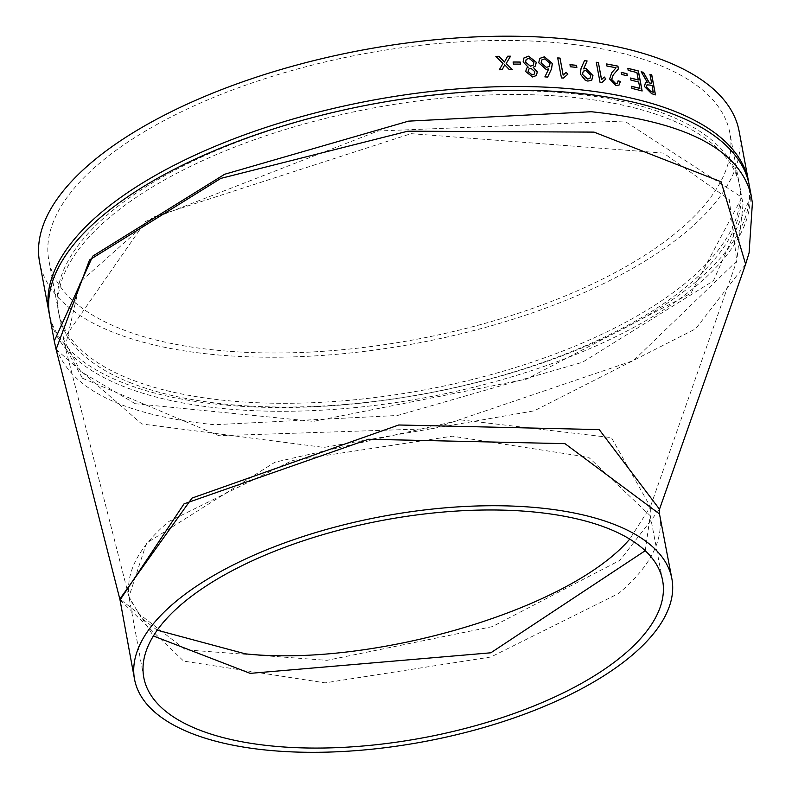 <?xml version="1.0" encoding="UTF-8"?>
<svg xmlns="http://www.w3.org/2000/svg" width="792" height="792" viewBox="0 0 792 792"><rect width="100%" height="100%" fill="white"/><g stroke="black" fill="none" stroke-linecap="round" stroke-linejoin="round"><path stroke-width="0.59" stroke-dasharray="3.96 2.97" d="M572.824 44.392A346.411 145.164 -10.6 0 1 729.868 132.987A346.411 145.164 -10.6 0 1 416.067 339.392A346.411 145.164 -10.6 0 1 48.857 260.429A346.411 145.164 -10.6 0 1 213.464 97.475A346.411 145.164 -10.6 0 1 572.824 44.392M739.124 131.254A355.836 149.114 -10.6 0 1 416.79 343.273A355.836 149.114 -10.6 0 1 39.6 262.162M751.212 195.604L713.384 280.873L582.377 362.32L397.663 415.463L214.246 424.72C118.731 414.711 65.399 386.823 54.252 341.025M56.084 349.411L141.778 423.977L323.958 447.421L534.194 410.84L695.633 328.848L745.628 264.201M659.389 509.523L619.997 560.281L492.238 626.65L326.977 660.33L185.645 649.866L119.82 599.069M120.028 599.999L183.655 661.112L325.076 682.852L490.892 656.994L618.522 593.545C650.341 566.696 664.003 540.164 659.488 513.958M135.234 403.702L80.734 371.517L63.518 339.332L145.49 221.453L378.051 130.987L624.462 121.008L741.965 197.376L690.941 293.268L526.541 379.101L313.464 421.384L135.234 403.702M82.408 378.21L218.948 435.709L433.204 428.63L633.511 360.578L736.738 261.073L729.293 199.614L663.488 153.074L411.107 133.66L153.034 217.206L80.131 281.982L65.211 347.074L82.408 378.21M157.222 630.175L141.481 618.067L128.947 596.742L146.441 543.193L275.002 462.182L461.122 419.928L611.394 437.63L650.371 506.801L629.729 539.095M645.223 550.707L650.242 515.731L588.664 457.281L452.341 436.184L292.446 460.489L168.854 521.502C138.254 547.401 125.067 573.002 129.294 598.307L153.381 635.976M651.618 93.674L644.361 86.536L645.401 82.764M647.282 82.467L641.094 71.775A355.717 149.064 -10.6 0 1 641.223 71.815M651.608 83.576L649.886 74.359A355.717 149.064 -10.6 0 1 649.984 74.389M651.539 93.723A355.717 149.064 -10.6 0 1 655.41 94.921M647.014 84.843L650.41 85.189A355.717 149.064 -10.6 0 1 652.004 85.675L652.093 85.635M653.242 92.258L652.004 85.675M512.365 69.617L512.325 69.666A355.717 149.064 -10.6 0 0 509.296 69.686L504.702 64.894M499.307 69.755L499.267 69.815A355.717 149.064 -10.6 0 1 502.118 69.755M499.267 69.815L502.93 63.538L495.802 56.41A355.717 149.064 -10.6 0 1 495.881 56.41M504.395 62.083L507.682 56.202M513.493 64.093L513.058 62.043A355.717 149.064 -10.6 0 1 513.107 62.043M513.454 64.142A355.717 149.064 -10.6 0 1 520.542 64.192M532.521 76.963L525.71 71.617L526.472 68.31M528.155 67.251L523.086 61.954L523.938 57.955M535.402 66.102L533.145 67.33M536.471 75.507L532.471 77.022M533.273 65.112L533.857 62.41L528.977 58.331L526.155 59.459M534.323 74.062L534.808 71.725L530.848 68.33L528.601 69.181M548.737 68.934L546.064 69.458L538.699 62.855L539.669 58.45M544.866 76.903L544.817 76.953A355.717 149.064 -10.6 0 1 547.638 77.091M544.817 76.953L548.688 68.993M549.282 66.409L549.985 63.429L544.757 58.964L541.797 59.944M564.755 73.616L566.161 72.3M567.864 74.151L563.449 78.071M561.449 77.923L561.389 77.972A355.717 149.064 -10.6 0 1 563.399 78.131M561.389 77.972L557.647 57.964A355.717 149.064 -10.6 0 1 557.716 57.974M570.369 66.776L569.913 64.716A355.717 149.064 -10.6 0 1 569.983 64.726M570.309 66.825A355.717 149.064 -10.6 0 1 576.804 67.488M591.733 80.249L587.783 81.13L580.219 74.042L580.962 68.577L584.427 60.667A355.717 149.064 -10.6 0 1 584.456 60.667L584.486 60.618M589.901 78.457L590.733 75.359L585.813 70.607L583.318 71.161M601.554 79.606L604.276 77.032M600.019 82.269L599.95 82.319A355.717 149.064 -10.6 0 1 601.801 82.606M599.95 82.319L596.208 62.311A355.717 149.064 -10.6 0 1 596.287 62.33M617.206 83.17L618.166 80.893M619.027 85.091L615.889 85.566L609.533 79.071L611.701 72.725L616.067 67.785M606.959 66.063L606.89 66.112A355.717 149.064 -10.6 0 1 615.998 67.835M606.89 66.112L606.494 64.013A355.717 149.064 -10.6 0 1 606.573 64.023M621.621 74.498L621.146 72.438A355.717 149.064 -10.6 0 1 621.235 72.458M621.542 74.547A355.717 149.064 -10.6 0 1 627.254 75.804M631.976 88.417L631.511 86.358A355.717 149.064 -10.6 0 1 631.6 86.387M639.797 88.427L638.689 82.061M630.967 80.131L630.887 80.18A355.717 149.064 -10.6 0 1 638.609 82.111M630.887 80.18L630.491 78.071A355.717 149.064 -10.6 0 1 630.581 78.091M638.213 80.002L636.917 72.587M628.204 70.419L628.135 70.468A355.717 149.064 -10.6 0 1 636.837 72.626M628.135 70.468L627.739 68.369A355.717 149.064 -10.6 0 1 627.828 68.389M631.907 88.466A355.717 149.064 -10.6 0 1 642.064 91.021M748.539 181.556A355.836 149.114 -10.6 0 1 426.205 393.575A355.836 149.114 -10.6 0 1 49.015 312.464M49.668 315.978A355.836 149.114 169.4 0 0 211.019 407.237A355.836 149.114 169.4 0 0 580.407 352.598A355.836 149.114 169.4 0 0 749.202 185.071M582.249 94.703A346.411 145.164 169.4 0 0 222.889 147.797A346.411 145.164 169.4 0 0 58.271 310.751A346.411 145.164 169.4 0 0 215.315 399.346A346.411 145.164 169.4 0 0 574.675 346.262A346.411 145.164 169.4 0 0 739.283 183.308A346.411 145.164 169.4 0 0 582.249 94.703M131.452 383.14A346.421 145.164 -10.6 0 1 58.925 314.275A346.421 145.164 -10.6 0 1 223.829 151.45A346.421 145.164 -10.6 0 1 582.952 98.465A346.421 145.164 -10.6 0 1 739.946 186.823A346.421 145.164 -10.6 0 1 524.344 368.686A346.421 145.164 -10.6 0 1 131.452 383.14M662.587 580.298L650.242 515.731L650.371 506.801L736.738 261.073L743.054 204.197L729.868 132.987M143.768 677.388L128.947 596.732L65.211 347.074L48.857 260.429"/><path stroke-width="1.19" d="M577.813 40.253A355.836 149.114 -10.6 0 1 739.124 131.254L748.539 181.556A355.836 149.114 -10.6 0 0 587.228 90.555A355.836 149.114 -10.6 0 0 218.097 145.075A355.836 149.114 -10.6 0 0 49.015 312.464L39.6 262.162A355.836 149.114 -10.6 0 1 208.682 94.783A355.836 149.114 -10.6 0 1 577.813 40.253M583.664 68.825L586.1 68.528L592.961 75.606L591.733 80.249L587.852 81.081L585.328 80.358L580.279 73.993L581.031 68.528L584.486 60.618A355.836 149.114 -10.6 0 1 587.1 60.954L583.605 68.874L586.031 68.577L592.901 75.656L591.693 80.269M631.976 88.417L631.59 86.308A355.836 149.114 -10.6 0 1 639.877 88.377L638.689 82.061A355.836 149.114 -10.6 0 0 630.967 80.131L630.571 78.022A355.836 149.114 -10.6 0 1 638.303 79.952L636.917 72.587A355.836 149.114 -10.6 0 0 628.204 70.419L627.818 68.32A355.836 149.114 -10.6 0 1 638.402 70.973L642.144 90.981A355.836 149.114 -10.6 0 0 631.976 88.417M621.621 74.498L621.225 72.389A355.836 149.114 -10.6 0 1 626.937 73.656L627.323 75.755A355.836 149.114 -10.6 0 0 621.621 74.498M613.246 74.963L611.672 79.388L615.493 83.388L617.245 83.15L618.166 80.824L620.413 81.487L619.067 85.061L615.958 85.516L609.602 79.022L611.771 72.676L616.067 67.785A355.836 149.114 -10.6 0 0 606.959 66.063L606.563 63.964A355.836 149.114 -10.6 0 1 617.918 66.132L618.423 68.864L613.176 75.012L611.602 79.438L615.414 83.437L617.206 83.17M598.396 62.598L601.573 79.546A355.836 149.114 -10.6 0 1 601.623 79.556L604.276 77.032L605.86 78.972L601.87 82.556A355.836 149.114 -10.6 0 0 600.019 82.269L596.277 62.261A355.836 149.114 -10.6 0 1 598.396 62.598L601.504 79.596A355.717 149.064 -10.6 0 1 601.554 79.606L601.623 79.556M570.369 66.776L569.973 64.667A355.836 149.114 -10.6 0 1 576.477 65.33L576.863 67.439A355.836 149.114 -10.6 0 0 570.369 66.776M560.003 58.093L563.181 75.042A355.836 149.114 -10.6 0 1 563.241 75.052L566.161 72.3L567.864 74.151L563.449 78.071A355.836 149.114 -10.6 0 0 561.449 77.923L557.697 57.915A355.836 149.114 -10.6 0 1 560.003 58.093L563.122 75.101A355.717 149.064 -10.6 0 1 563.181 75.101L564.755 73.616M548.737 68.934L546.114 69.399L538.738 62.796L539.718 58.4L544.411 56.806L552.37 63.449L551.509 68.934L547.688 77.042A355.836 149.114 -10.6 0 0 544.866 76.903L548.737 68.934M532.521 76.963L525.749 71.567L526.492 68.28L528.185 67.132L523.126 61.895L523.967 57.925L528.63 56.173L536.273 62.251L535.422 66.073L533.194 67.27L537.283 71.884L536.471 75.507L532.521 76.963M513.493 64.093L513.097 61.984A355.836 149.114 -10.6 0 1 520.186 62.033L520.582 64.142A355.836 149.114 -10.6 0 0 513.493 64.093M506.217 63.449L510.563 56.192A355.836 149.114 -10.6 0 0 507.682 56.202L504.425 62.033L498.92 56.291A355.836 149.114 -10.6 0 0 495.832 56.351L502.969 63.489L499.307 69.755A355.836 149.114 -10.6 0 1 502.158 69.706L504.742 64.835L509.335 69.627A355.836 149.114 -10.6 0 1 512.365 69.617L506.177 63.499L512.325 69.666M651.618 93.674L644.441 86.486L645.44 82.744L647.361 82.427L641.173 71.735A355.836 149.114 -10.6 0 1 643.451 72.369L649.371 82.814A355.836 149.114 -10.6 0 1 651.697 83.526L649.975 74.319A355.836 149.114 -10.6 0 1 651.747 74.874L655.489 94.872A355.836 149.114 -10.6 0 0 651.618 93.674M751.212 195.604L749.202 185.071A355.836 149.114 169.4 0 0 587.941 94.307A355.836 149.114 169.4 0 0 219.047 148.728A355.836 149.114 169.4 0 0 49.668 315.978L54.252 341.025L92.783 256.103L224.631 174.27L408.523 121.146L591.238 111.731C686.486 121.77 739.817 149.738 751.212 195.604L752.4 202.98L749.103 252.806L745.628 264.201L721.116 181.774L594 132.106L407.811 131.185L220.829 178.388L89.546 259.934L56.084 349.411L119.82 599.069L191.981 498.099L398.722 424.987L599.227 429.611L659.498 509.226M671.844 578.556L659.488 513.958L564.983 443.659L368.508 439.263L184.041 503.851L120.028 599.999L134.511 679.12A273.329 114.533 -10.6 0 1 264.617 550.648A273.329 114.533 -10.6 0 1 547.975 508.84A273.329 114.533 -10.6 0 1 671.844 578.556A273.329 114.533 -10.6 0 1 630.521 656.568A273.329 114.533 -10.6 0 1 337.788 751.747A273.329 114.533 -10.6 0 1 134.511 679.12M263.439 745.064A263.914 110.593 -10.6 0 1 143.768 677.388A263.914 110.593 -10.6 0 1 382.863 520.324A263.914 110.593 -10.6 0 1 662.587 580.298A263.914 110.593 -10.6 0 1 537.392 704.543A263.914 110.593 -10.6 0 1 263.439 745.064M629.729 539.095C569.032 610.177 371.21 667.369 245.253 653.826L157.222 630.175M153.381 635.976L250.193 673.368L490.832 652.796L645.223 550.707M645.401 82.764L647.361 82.427M641.223 71.815A355.717 149.064 -10.6 0 1 643.371 72.419L649.282 82.863A355.717 149.064 -10.6 0 1 651.608 83.576L651.697 83.526M649.984 74.389A355.717 149.064 -10.6 0 1 651.668 74.913L655.39 94.842M647.014 84.843L646.401 87.11L650.717 91.486A355.717 149.064 -10.6 0 1 653.242 92.258L652.093 85.635A355.836 149.114 -10.6 0 0 650.489 85.14L647.064 84.813L646.48 87.07L650.806 91.446A355.836 149.114 -10.6 0 1 653.321 92.209M504.742 64.835L502.118 69.755M495.881 56.41A355.717 149.064 -10.6 0 1 498.891 56.351L504.425 62.033M507.652 56.252A355.717 149.064 -10.6 0 1 510.523 56.252L506.177 63.499M513.107 62.043A355.717 149.064 -10.6 0 1 520.146 62.093L520.532 64.142M526.472 68.31L528.195 67.191M523.938 57.955L528.581 56.232L536.224 62.311L535.402 66.102M533.194 67.27L537.233 71.933L536.451 75.527M526.155 59.459L525.551 62.182L530.452 66.231L533.273 65.112M528.601 69.181L528.106 71.537L532.085 74.913L534.323 74.062M528.106 71.537L532.125 74.864L534.352 74.032L534.857 71.676L530.897 68.28L528.63 69.151L528.155 71.488M525.551 62.182L530.501 66.172L533.293 65.083L533.907 62.35L529.026 58.281L526.175 59.44L525.591 62.132M539.689 58.42L544.361 56.856L552.311 63.499L551.46 68.983L547.638 77.091M546.332 67.389L549.311 66.389L550.044 63.37L544.807 58.915L541.817 59.915L541.075 62.954L546.332 67.389L549.282 66.409M541.075 62.954L546.381 67.33M541.817 59.915L541.124 62.905M566.112 72.359L567.805 74.21M557.716 57.974A355.717 149.064 -10.6 0 1 559.954 58.153M569.983 64.726A355.717 149.064 -10.6 0 1 576.408 65.389L576.794 67.429M584.456 60.667A355.717 149.064 -10.6 0 1 587.03 61.004L583.605 68.874M587.387 79.032L589.941 78.438L590.792 75.309L585.882 70.557L583.348 71.131L582.437 74.309L587.387 79.032L589.901 78.457M582.437 74.309L587.456 78.982M583.348 71.131L582.496 74.26M604.207 77.081L605.791 79.032L601.801 82.606M596.287 62.33A355.717 149.064 -10.6 0 1 598.336 62.647M618.087 80.873L620.334 81.536L619.027 85.091M606.573 64.023A355.717 149.064 -10.6 0 1 617.839 66.181L618.354 68.914L613.176 75.012M621.235 72.458A355.717 149.064 -10.6 0 1 626.858 73.696L627.234 75.735M631.6 86.387A355.717 149.064 -10.6 0 1 639.797 88.427L639.877 88.377M630.581 78.091A355.717 149.064 -10.6 0 1 638.213 80.002L638.303 79.952M627.828 68.389A355.717 149.064 -10.6 0 1 638.322 71.023L642.055 90.951M745.628 264.201L659.271 509.899M56.084 349.411L54.252 341.025M659.488 513.958L659.389 509.523M120.028 599.999L119.82 599.069M749.202 185.071L748.539 181.556M49.015 312.464L49.668 315.978"/></g></svg>
